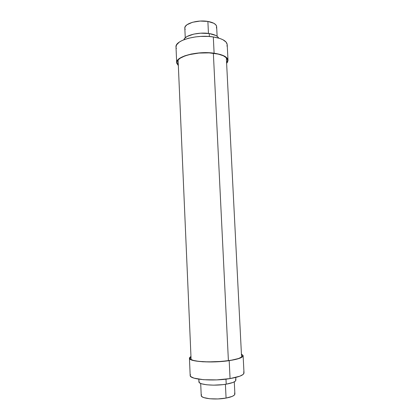 <?xml version="1.0" encoding="UTF-8"?>
<svg xmlns="http://www.w3.org/2000/svg" width="420" height="420" viewBox="0 0 420 420"><rect width="100%" height="100%" fill="white"/><g stroke="black" fill="none" stroke-linecap="round" stroke-linejoin="round"><path stroke-width="0.63" d="M228.002 60.26L227.199 44.604C226.732 41.002 222.101 38.451 213.308 36.95L214.106 53.209C222.915 54.569 227.546 56.921 228.002 60.26L226.622 63.305L227.467 62.218L228.008 60.496L227.556 58.795L226.112 57.188L223.708 55.739L220.421 54.511L214.106 53.209L213.308 36.95L219.613 38.377L222.899 39.716L226.149 42.142L227.204 44.615M209.234 33.547L209.375 36.509L209.234 33.547L215.796 35.464L217.476 36.561L218.657 38.089C217.623 35.936 214.478 34.424 209.234 33.547C198.854 31.805 184.795 35.338 183.897 39.727L184.695 38.357L187.089 36.493L193.798 34.099L200.65 33.185L209.234 33.547M207.879 21.431L208.457 33.443L207.879 21.431L213.833 23.273L215.912 24.896L216.647 26.67C216.321 24.192 213.397 22.449 207.879 21.431C197.673 19.577 184.091 23.678 184.821 28.171L185.236 26.586L186.979 24.754L192.507 22.276L200.114 21.063L207.879 21.431M178.327 65.252L177.004 62.675C175.802 56.653 197.626 50.852 213.953 53.319C222.653 54.663 227.231 56.989 227.682 60.286L226.606 62.974L227.682 60.512L226.648 58.028L223.435 55.818L218.274 54.101L209.134 52.878L198.823 53.072L189.121 54.663L185.021 55.902L180.29 58.149L178.248 59.819L177.172 61.535L177.083 63.236L178.327 65.252M216.652 26.728L216.389 27.956M185.199 29.426L184.858 28.481M227.204 44.861L226.958 46.111M176.39 48.494L176.09 47.644M176.006 47.029L176.584 44.846L179.303 42.095L182.275 40.42L188.213 38.32L195.436 36.913L200.634 36.425L208.435 36.446L213.308 36.95C196.802 34.188 174.767 40.441 176.006 47.019L176.678 62.669M178.343 65.583L176.678 62.68C175.46 56.585 197.568 50.705 214.106 53.209L206.656 52.668L198.776 52.957L191.247 54.044L184.795 55.823L180.002 58.102L177.266 60.659L176.762 63.257L178.343 65.583M243.999 372.892L243.101 374.456L239.899 376.168L230.066 378.583L229.189 360.638C212.1 363.279 188.564 361.683 189.436 358.213L190.964 356.486L189.761 357.404L189.457 358.37L190.942 359.719L194.722 360.843L202.808 361.788L215.953 361.846L229.189 360.638L230.066 378.583L216.804 379.89L203.616 379.717L193.993 378.137L190.942 376.698L190.176 375.428C189.331 379.486 212.951 381.538 230.066 378.583C239.169 376.992 243.815 375.097 243.999 372.897L243.117 355.682C242.918 357.567 238.271 359.216 229.189 360.638L235.678 359.441L241.4 357.525L242.771 356.528L243.101 355.551L241.432 354.102L243.117 355.682M198.807 379.181L198.922 381.796C198.418 384.752 214.536 386.253 226.217 384.174L225.976 379.155L226.217 384.174L222.773 384.652L213.507 385.156L206.714 384.788L201.673 383.806L200.062 383.14L198.954 381.99M226.076 398.076L225.409 384.305L226.076 398.076L217.917 398.942L209.79 398.758L203.763 397.588L201.789 396.538L201.233 395.535C200.797 398.522 215.46 400.108 226.076 398.076C231.814 396.963 234.754 395.588 234.885 393.955L234.26 395.162L232.202 396.391L226.076 398.076M241.437 354.286L242.781 355.693C242.582 357.551 237.993 359.184 229.016 360.591C212.147 363.195 188.921 361.62 189.772 358.192L190.974 356.669L189.814 357.877L190.517 359.257L193.515 360.455L198.613 361.342L207.926 361.898L221.377 361.442L231.32 360.224L238.712 358.486L242.434 356.528L242.765 355.567L241.437 354.286M234.507 393.136L234.88 393.913M201.243 395.336L201.532 394.69M235.51 379.281L235.883 380M235.888 380.053L235.21 381.245L232.958 382.473L226.217 384.174C232.512 383.045 235.741 381.67 235.888 380.053L235.757 377.438M198.938 381.581L199.227 380.993M243.611 372.01L243.978 372.74M190.223 375.055L190.475 374.514M213.355 53.245L228.401 360.675L213.355 53.245M216.647 26.67L217.124 36.283M184.821 28.171L185.252 37.784M190.176 375.433L189.436 358.218M201.233 395.54L200.692 383.444M234.885 393.955L234.287 381.859M241.589 357.221L226.338 57.708M191.1 359.599L178.096 59.981"/></g></svg>
